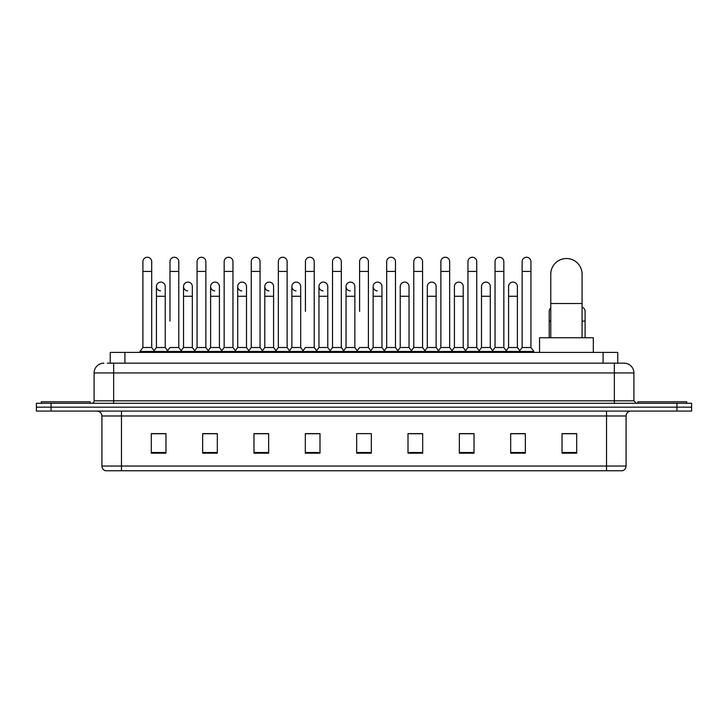 <?xml version="1.0" encoding="UTF-8"?>
<svg xmlns="http://www.w3.org/2000/svg" width="728" height="728" viewBox="0 0 728 728"><rect width="100%" height="100%" fill="white"/><g stroke="black" fill="none" stroke-linecap="round" stroke-linejoin="round"><path stroke-width="1.09" d="M110.237 363.172L110.237 352.416L617.763 352.416L617.763 363.172M107.526 363.172L620.702 363.172M107.298 363.172L113.659 363.172L113.659 372.945L94.094 372.945L94.094 400.819A2.448 2.448 0 0 1 91.655 403.267M103.877 363.172A9.783 9.783 0 0 0 94.094 372.945M624.124 363.172A9.783 9.783 0 0 1 633.906 372.945L614.341 372.945L614.341 363.172L623.978 363.172M633.906 372.945L633.906 400.819L636.345 403.267M51.069 403.267L36.4 403.267L36.4 407.17L51.069 407.17L36.4 407.17L36.4 411.083L51.069 411.083L51.069 407.17L676.931 407.17L51.069 407.17L51.069 403.267L676.931 403.267L676.931 407.17L691.6 407.17L676.931 407.17L676.931 411.083L51.069 411.083M691.6 403.267L691.6 407.17L691.6 403.267L676.931 403.267M626.08 466.047C625.944 468.386 624.77 469.951 622.558 470.743L606.524 470.743L606.524 466.047L626.08 466.047L626.08 415.979A4.887 4.887 0 0 1 630.967 411.083M606.524 470.743L105.442 470.743A4.887 4.887 0 0 1 101.92 466.047L101.92 415.979C101.629 413.004 100 411.375 97.033 411.083M576.694 453.189L576.694 433.624L562.025 433.624L562.025 453.189L576.694 453.189M525.352 453.189L525.352 433.624L510.683 433.624L510.683 453.189L525.352 453.189M474.019 453.189L474.019 433.624L459.35 433.624L459.35 453.189L474.019 453.189M422.677 453.189L422.677 433.624L408.008 433.624L408.008 453.189L422.677 453.189M165.975 453.189L165.975 433.624L151.306 433.624L151.306 453.189L165.975 453.189M217.317 453.189L217.317 433.624L202.648 433.624L202.648 453.189L217.317 453.189M268.65 453.189L268.65 433.624L253.981 433.624L253.981 453.189L268.65 453.189M319.992 453.189L319.992 433.624L305.323 433.624L305.323 453.189L319.992 453.189M371.335 453.189L371.335 433.624L356.665 433.624L356.665 453.189L371.335 453.189M691.6 411.083L691.6 407.17L691.6 411.083L676.931 411.083M467.467 433.724L463.7 433.724M521.639 433.724L517.872 433.724M318.482 433.724L314.714 433.624M264.3 433.724L260.533 433.724M210.128 433.724L206.361 433.724M151.306 433.724L165.729 433.724M155.947 433.724L152.188 433.724M413.286 433.624L409.518 433.724M359.113 433.624L368.887 433.624M319.992 433.724L305.323 433.724M268.65 433.724L253.981 433.724M217.317 433.724L202.648 433.724M422.677 433.724L408.008 433.724M474.019 433.724L459.35 433.724M525.352 433.724L510.683 433.724M576.694 433.724L562.025 433.724M90.181 403.267L90.181 401.792L41.287 401.792L41.287 403.267M550.778 337.746L550.778 274.183A15.643 15.643 0 0 1 566.43 258.531A15.643 15.643 0 0 1 582.072 274.183A15.643 15.643 0 0 0 566.43 258.531M582.072 337.746L582.072 274.183M593.32 352.416L593.32 337.746L539.539 337.746L539.539 352.416M686.713 403.267L686.713 401.792L637.819 401.792L637.819 403.267M142.897 271.444L151.697 271.444L151.697 347.52L142.897 347.52L142.897 261.661A4.404 4.404 0 0 1 147.575 257.266A4.404 4.404 0 0 1 151.697 261.661A4.404 4.404 0 0 0 147.575 257.266M142.897 347.52L139.958 351.433L139.958 352.416M151.697 347.52L154.627 351.433L139.958 351.433M169.979 321.121L169.979 271.444L178.788 271.444L178.788 347.52L169.979 347.52L167.049 351.433L154.627 351.433L154.627 352.416M169.979 271.444L169.979 261.661A4.404 4.404 0 0 1 174.656 257.266A4.404 4.404 0 0 1 178.788 261.661A4.404 4.404 0 0 0 174.656 257.266M183.529 347.52L183.529 296.278L192.328 296.278L192.328 347.52L183.529 347.52L181.154 350.687L178.788 347.52L181.718 351.433L167.049 351.433L167.049 352.416M197.07 347.52L197.07 271.444L205.869 271.444L205.869 347.52L197.07 347.52L194.139 351.433L181.718 351.433L181.718 352.416M197.07 271.444L197.07 261.661A4.404 4.404 0 0 1 201.747 257.266A4.404 4.404 0 0 1 205.869 261.661A4.404 4.404 0 0 0 201.747 257.266M205.869 321.121L205.869 347.52L208.809 351.433L194.139 351.433L194.139 352.416M224.16 347.52L224.16 271.444L232.96 271.444L232.96 347.52L224.16 347.52L221.221 351.433L208.809 351.433L208.809 352.416M224.16 271.444L224.16 261.661A4.404 4.404 0 0 1 228.838 257.266A4.404 4.404 0 0 1 232.96 261.661A4.404 4.404 0 0 0 228.838 257.266M232.96 347.52L235.89 351.433L221.221 351.433L221.221 352.416M251.251 347.52L251.251 271.444L260.051 271.444L260.051 347.52L251.251 347.52L248.312 351.433L235.89 351.433L235.89 352.416M251.251 271.444L251.251 261.661A4.404 4.404 0 0 1 255.919 257.266A4.404 4.404 0 0 1 260.051 261.661A4.404 4.404 0 0 0 255.919 257.266M260.051 311.338L260.051 347.52L262.981 351.433L248.312 351.433L248.312 352.416M278.333 347.52L278.333 271.444L287.132 271.444L287.132 347.52L278.333 347.52L275.402 351.433L262.981 351.433L262.981 352.416M278.333 271.444L278.333 261.661A4.404 4.404 0 0 1 283.01 257.266A4.404 4.404 0 0 1 287.132 261.661A4.404 4.404 0 0 0 283.01 257.266M287.132 347.52L290.072 351.433L275.402 351.433L275.402 352.416M305.423 311.338L305.423 271.444L314.223 271.444L314.223 347.52L305.423 347.52L302.493 351.433L290.072 351.433L290.072 352.416M305.423 271.444L305.423 261.661A4.404 4.404 0 0 1 310.101 257.266A4.404 4.404 0 0 1 314.223 261.661A4.404 4.404 0 0 0 310.101 257.266M314.223 311.338L314.223 347.52L317.162 351.433L302.493 351.433L302.493 352.416M332.514 347.52L332.514 271.444L341.314 271.444L341.314 347.52L332.514 347.52L329.575 351.433L317.162 351.433L317.162 352.416M332.514 271.444L332.514 261.661A4.404 4.404 0 0 1 337.191 257.266A4.404 4.404 0 0 1 341.314 261.661A4.404 4.404 0 0 0 337.191 257.266M341.314 347.52L344.244 351.433L329.575 351.433L329.575 352.416M359.596 311.338L359.596 271.444L368.404 271.444L368.404 347.52L359.596 347.52L356.665 351.433L344.244 351.433L344.244 352.416M359.596 271.444L359.596 261.661A4.404 4.404 0 0 1 364.273 257.266A4.404 4.404 0 0 1 368.404 261.661A4.404 4.404 0 0 0 364.273 257.266M368.404 347.52L371.335 351.433L356.665 351.433L356.665 352.416M381.945 347.52L381.945 296.278L373.146 296.278L373.146 347.52L381.945 347.52L384.32 350.687L386.686 347.52L386.686 271.444L395.486 271.444L395.486 347.52L386.686 347.52L383.756 351.433L371.335 351.433L371.335 352.416M386.686 271.444L386.686 261.661A4.404 4.404 0 0 1 391.364 257.266A4.404 4.404 0 0 1 395.486 261.661A4.404 4.404 0 0 0 391.364 257.266M400.227 347.52L400.227 296.278L409.036 296.278L409.036 347.52L400.227 347.52L397.861 350.687L395.486 347.52L398.425 351.433L383.756 351.433L383.756 352.416M409.036 347.52L411.402 350.687L413.777 347.52L413.777 271.444L422.577 271.444L422.577 347.52L413.777 347.52L410.838 351.433L398.425 351.433L398.425 352.416M413.777 271.444L413.777 261.661A4.404 4.404 0 0 1 418.454 257.266A4.404 4.404 0 0 1 422.577 261.661A4.404 4.404 0 0 0 418.454 257.266M427.318 347.52L427.318 296.278L436.118 296.278L436.118 347.52L427.318 347.52L424.952 350.687L422.577 347.52L425.507 351.433L410.838 351.433L410.838 352.416M436.118 347.52L438.493 350.687L440.868 347.52L440.868 271.444L449.667 271.444L449.667 347.52L440.868 347.52L437.928 351.433L425.507 351.433L425.507 352.416M440.868 271.444L440.868 261.661A4.404 4.404 0 0 1 445.545 257.266A4.404 4.404 0 0 1 449.667 261.661A4.404 4.404 0 0 0 445.545 257.266M454.409 347.52L454.409 296.278L463.208 296.278L463.208 347.52L454.409 347.52L452.033 350.687L449.667 347.52L452.598 351.433L437.928 351.433L437.928 352.416M463.208 347.52L465.583 350.687L467.949 347.52L467.949 271.444L476.749 271.444L476.749 347.52L467.949 347.52L465.019 351.433L452.598 351.433L452.598 352.416M467.949 271.444L467.949 261.661A4.404 4.404 0 0 1 472.627 257.266A4.404 4.404 0 0 1 476.749 261.661A4.404 4.404 0 0 0 472.627 257.266M481.499 347.52L481.499 296.278L490.299 296.278L490.299 347.52L481.499 347.52L479.124 350.687L476.749 347.52L479.688 351.433L465.019 351.433L465.019 352.416M490.299 347.52L492.665 350.687L495.04 347.52L495.04 271.444L503.84 271.444L503.84 347.52L495.04 347.52L492.11 351.433L479.688 351.433L479.688 352.416M495.04 271.444L495.04 261.661A4.404 4.404 0 0 1 499.717 257.266A4.404 4.404 0 0 1 503.84 261.661A4.404 4.404 0 0 0 499.717 257.266M508.581 347.52L508.581 296.278L517.39 296.278L517.39 347.52L508.581 347.52L506.215 350.687L503.84 347.52L506.779 351.433L492.11 351.433L492.11 352.416M522.131 347.52L522.131 271.444L530.93 271.444L530.93 347.52L522.131 347.52L519.191 351.433L506.779 351.433L506.779 352.416M522.131 271.444L522.131 261.661A4.404 4.404 0 0 1 526.808 257.266A4.404 4.404 0 0 1 530.93 261.661A4.404 4.404 0 0 0 526.808 257.266M530.93 347.52L533.861 351.433L519.191 351.433L519.191 352.416M533.861 351.433L533.861 352.416M160.56 290.891A4.404 4.404 0 0 1 156.438 286.504A4.404 4.404 0 0 1 161.116 282.109A4.404 4.404 0 0 1 165.238 286.504L165.238 296.278L156.438 296.278L156.438 286.504M165.238 296.278L165.238 347.52L156.438 347.52L156.438 296.278M156.438 347.52L154.063 350.687M165.238 347.52L167.613 350.687M187.651 290.891A4.404 4.404 0 0 1 183.529 286.504A4.404 4.404 0 0 1 188.206 282.109A4.404 4.404 0 0 1 192.328 286.504L192.328 296.278M192.328 347.52L194.704 350.687M214.742 290.891A4.404 4.404 0 0 1 210.61 286.504A4.404 4.404 0 0 1 215.288 282.109A4.404 4.404 0 0 1 219.419 286.504L219.419 296.278L210.61 296.278L210.61 286.504M219.419 296.278L219.419 347.52L210.61 347.52L210.61 296.278M210.61 347.52L208.244 350.687M219.419 347.52L221.785 350.687M241.823 290.891A4.404 4.404 0 0 1 237.701 286.504A4.404 4.404 0 0 1 242.379 282.109A4.404 4.404 0 0 1 246.501 286.504L246.501 296.278L237.701 296.278L237.701 286.504M246.501 296.278L246.501 347.52L237.701 347.52L237.701 296.278M237.701 347.52L235.335 350.687M246.501 347.52L248.876 350.687M268.914 290.891A4.404 4.404 0 0 1 264.792 286.504A4.404 4.404 0 0 1 269.469 282.109A4.404 4.404 0 0 1 273.591 286.504L273.591 296.278L264.792 296.278L264.792 286.504M273.591 296.278L273.591 347.52L264.792 347.52L264.792 296.278M264.792 347.52L262.417 350.687M273.591 347.52L275.967 350.687M296.005 290.891A4.404 4.404 0 0 1 291.882 286.504A4.404 4.404 0 0 1 296.56 282.109A4.404 4.404 0 0 1 300.682 286.504L300.682 296.278L291.882 296.278L291.882 286.504M300.682 296.278L300.682 347.52L291.882 347.52L291.882 296.278M291.882 347.52L289.507 350.687M300.682 347.52L303.048 350.687M323.096 290.891A4.404 4.404 0 0 1 318.964 286.504A4.404 4.404 0 0 1 323.642 282.109A4.404 4.404 0 0 1 327.773 286.504L327.773 296.278L318.964 296.278L318.964 286.504M327.773 296.278L327.773 347.52L318.964 347.52L318.964 296.278M318.964 347.52L316.598 350.687M327.773 347.52L330.139 350.687M350.177 290.891A4.404 4.404 0 0 1 346.055 286.504A4.404 4.404 0 0 1 350.732 282.109A4.404 4.404 0 0 1 354.855 286.504L354.855 296.278L346.055 296.278L346.055 286.504M354.855 296.278L354.855 347.52L346.055 347.52L346.055 296.278M346.055 347.52L343.68 350.687M354.855 347.52L357.23 350.687M377.268 290.891A4.404 4.404 0 0 1 373.146 286.504A4.404 4.404 0 0 1 377.823 282.109A4.404 4.404 0 0 1 381.945 286.504L381.945 296.278M373.146 347.52L370.77 350.687M400.227 296.278L400.227 286.504A4.404 4.404 0 0 1 404.904 282.109A4.404 4.404 0 0 1 409.036 286.504L409.036 296.278M427.318 296.278L427.318 286.504A4.404 4.404 0 0 1 431.995 282.109A4.404 4.404 0 0 1 436.118 286.504L436.118 296.278M454.409 296.278L454.409 286.504A4.404 4.404 0 0 1 459.086 282.109A4.404 4.404 0 0 1 463.208 286.504L463.208 296.278M481.499 296.278L481.499 286.504A4.404 4.404 0 0 1 486.177 282.109A4.404 4.404 0 0 1 490.299 286.504L490.299 296.278M508.581 296.278L508.581 286.504A4.404 4.404 0 0 1 513.258 282.109A4.404 4.404 0 0 1 517.39 286.504L517.39 296.278M517.39 347.52L519.756 350.687M549.212 337.746L549.212 311.338A4.404 4.404 0 0 1 550.778 307.971M585.103 337.746L585.103 321.121L582.072 321.121M582.072 307.161A4.404 4.404 0 0 1 585.103 311.338L585.103 321.121M124.907 363.172L124.907 352.416M603.093 363.172L603.093 352.416M113.659 403.267L113.659 400.819L633.906 400.819M94.094 400.819L113.659 400.819L113.659 372.945L614.341 372.945L614.341 403.267M606.524 411.083L606.524 415.979L101.92 415.979M626.08 415.979L606.524 415.979L606.524 466.047L121.476 466.047L121.476 470.743M101.92 466.047L121.476 466.047L121.476 411.083M371.335 452.507L356.665 452.507M319.992 452.507L305.323 452.507M268.65 452.507L253.981 452.507M217.317 452.507L202.648 452.507M165.975 452.507L151.306 452.507M422.677 452.507L408.008 452.507M474.019 452.507L459.35 452.507M525.352 452.507L510.683 452.507M576.694 452.507L562.025 452.507M550.778 303.512L582.072 303.512M550.778 321.121L549.212 321.121M151.697 271.444L151.697 261.661M178.788 271.444L178.788 261.661M205.869 271.444L205.869 261.661M232.96 271.444L232.96 261.661M260.051 271.444L260.051 261.661M287.132 271.444L287.132 261.661M314.223 271.444L314.223 261.661M341.314 271.444L341.314 261.661M368.404 271.444L368.404 261.661M395.486 271.444L395.486 261.661M422.577 271.444L422.577 261.661M449.667 271.444L449.667 261.661M476.749 271.444L476.749 261.661M503.84 271.444L503.84 261.661M530.93 271.444L530.93 261.661M183.529 296.278L183.529 286.504M373.146 296.278L373.146 286.504M251.251 321.121L251.251 311.338M278.333 321.121L278.333 311.338M287.132 321.121L287.132 311.338"/></g></svg>
